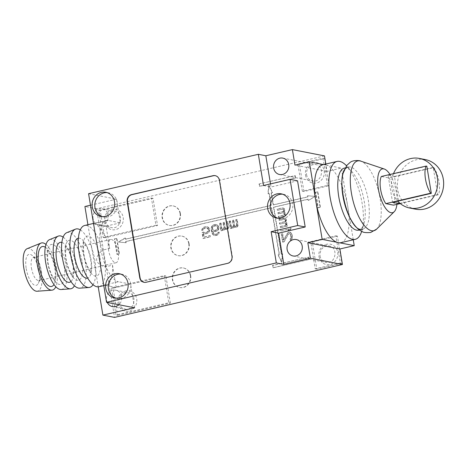 <?xml version="1.0" encoding="UTF-8"?>
<svg xmlns="http://www.w3.org/2000/svg" width="467" height="467" viewBox="0 0 467 467"><rect width="100%" height="100%" fill="white"/><g stroke="black" fill="none" stroke-linecap="round" stroke-linejoin="round"><path stroke-width="0.35" stroke-dasharray="2.33 1.75" d="M285.407 225.269L285.862 223.991L285.249 222.957L279.651 224.02L279.464 222.893L284.596 221.702L285.302 220.599L284.899 219.513L284.181 219.21L279.05 220.401L278.863 219.268L283.994 218.077L285.139 218.282L286.119 220.173L285.489 221.726L286.242 222.257L286.72 223.792L286.265 225.071L286.907 224.925L287.094 226.057L280.253 227.645L280.066 226.513L285.728 225.333L286.183 224.055L285.822 223.197L285.103 222.893L279.972 224.084L279.786 222.952L284.917 221.761L285.623 220.657L285.22 219.578L284.502 219.274L279.371 220.465L279.184 219.332L284.315 218.142L285.962 218.702L286.44 220.231L285.81 221.79L286.89 222.952L286.586 225.135L287.223 224.989L287.409 226.116L280.568 227.703L280.381 226.577L285.728 225.333M280.066 226.513L280.381 226.577M217.149 229.174L217.587 227.873L217.143 226.536L215.24 225.538L213.775 225.876L212.637 226.863L212.351 229.087L213.168 230.097L214.54 230.5L217.464 229.239L217.791 227.242L216.227 225.684L213.507 226.314L212.648 227.715L212.672 229.151L213.489 230.161L214.861 230.558L216.326 230.219L217.464 229.239M324.46 155.885L96.564 208.778L114.543 317.397M353.262 239.793L341.389 168.073L327.028 171.401L325.814 164.045M164.279 275.641L168.774 302.791L116.014 315.038L111.52 287.882L164.279 275.641L165.873 275.95L113.113 288.197L117.614 315.353L116.014 315.038M155.931 225.211L103.172 237.458L98.677 210.302L151.436 198.061L155.931 225.211L157.525 225.526L153.03 198.37L100.271 210.617L104.766 237.767L157.525 225.526M310.707 241.655L335.831 235.823L340.326 262.979L315.202 268.805L310.707 241.655L312.306 241.964L316.801 269.12L341.92 263.289L337.425 236.139L312.306 241.964M302.359 191.225L297.864 164.075L322.989 158.243L327.484 185.393L302.359 191.225L303.959 191.54L329.077 185.708L324.583 158.552L299.458 164.384L303.959 191.54M308.418 257.089L308.804 259.418L272.915 267.749L272.53 265.419L308.74 257.154L309.125 259.477L273.236 267.807L272.851 265.484L308.74 257.154M259.045 183.957L294.934 175.627L295.319 177.956L259.43 186.286L259.045 183.957L295.255 175.691L295.64 178.02L259.745 186.351L259.36 184.021M320.105 207.249L317.951 207.751L315.383 192.235L317.537 191.733L320.105 207.249L320.426 207.313L318.272 207.809L315.704 192.293L317.858 191.797L320.426 207.313M116.557 238.38L119.126 253.896L116.972 254.392L114.403 238.876L116.873 238.444L119.441 253.96L117.287 254.457L114.719 238.941L116.873 238.444M308.156 200.355L307.963 199.193L273.51 207.185L281.28 254.124L282.36 253.873L281.49 262.133L278.052 254.871L279.126 254.626L271.356 207.687L125.646 241.503L125.839 242.671L118.274 242.005L125.068 238.012L125.261 239.18L270.971 205.357L268.98 193.332L267.906 193.583L268.776 185.329L272.208 192.585L271.134 192.836L273.125 204.861L307.578 196.864L307.385 195.702L314.951 196.362L308.477 200.419L308.284 199.251L273.831 207.249L281.601 254.188L282.675 253.937L281.805 262.191L278.367 254.935L279.447 254.684L271.677 207.751L125.962 241.567L126.154 242.735L118.595 242.069L125.384 238.077L125.576 239.238L271.292 205.422L269.301 193.396L268.221 193.647L269.091 185.387L272.53 192.649L271.455 192.894L273.446 204.92L307.899 196.928L307.706 195.761L315.272 196.426L308.477 200.419M202.036 232.443L203.501 232.099L205.328 232.636L206.583 232.344L207.938 231.311L208.259 229.315L206.694 227.762L204.564 228.013L203.215 229.046L202.947 230.068L201.691 230.359L202.433 228.27L203.367 227.336L206.712 226.553L207.873 227.009L209.269 228.842L209.193 231.019L208.72 232.087L206.776 233.5L204.435 233.804L203.273 233.354L203.886 237.049L209.957 235.642L210.15 236.798L203.028 238.45L202.036 232.443L206.904 232.408L207.704 231.982L208.556 230.581L208.253 228.737L207.015 227.82L206.14 227.785L204.085 228.503L203.268 230.132L202.013 230.424L202.754 228.334L203.682 227.394L205.947 226.629L208.194 227.067L209.584 228.906L209.741 229.828L209.035 232.152L208.107 233.091L205.842 233.856L203.594 233.418L204.207 237.113L210.278 235.707L210.465 236.862L203.349 238.514L202.357 232.502M218.667 227.861L218.439 229.11L216.997 230.891L214.943 231.603L212.45 230.984L213.285 233.43L214.522 234.341L216.449 234.136L217.891 232.362L218.941 232.117L218.369 233.926L217.435 234.866L214.505 235.543L212.567 234.317L211.475 231.69L211.148 228.404L211.855 226.081L213.793 224.674L215.923 224.417L217.867 225.649L218.988 227.925L218.76 229.174L217.318 230.949L215.258 231.667L212.765 231.048L213.606 233.494L214.843 234.405L216.764 234.2L218.212 232.42L219.257 232.181L218.69 233.99L217.756 234.93L214.826 235.607L212.882 234.381L211.796 231.755L211.469 228.468L212.17 226.145L214.114 224.732L216.244 224.481L218.188 225.707L218.988 227.925M219.653 223.314L220.704 223.068L221.662 228.848L222.823 229.297L223.617 228.871L223.927 228.083L223.004 222.537L224.055 222.292L224.971 227.838L225.503 228.433L226.588 228.421L227.271 227.301L226.355 221.755L227.4 221.516L228.322 227.061L228.094 228.31L227.16 229.25L225.654 229.355L224.913 228.812L223.81 230.027L222.31 230.138L221.813 229.77L221.924 230.465L220.879 230.71L219.653 223.314L221.019 223.133L221.977 228.906L223.138 229.361L223.938 228.935L224.242 228.141L223.325 222.596L224.37 222.356L225.287 227.902L225.824 228.497L226.909 228.486L227.592 227.365L226.676 221.819L227.721 221.574L228.637 227.125L228.071 228.935L226.641 229.507L225.234 228.871L224.131 230.091L223.29 230.284L222.129 229.834L222.245 230.529L221.2 230.768L219.975 223.372M229.075 221.125L230.126 220.885L231.077 226.658L232.659 227.015L233.342 225.894L232.426 220.348L233.471 220.103L234.393 225.649L234.924 226.25L236.01 226.238L236.693 225.117L235.777 219.572L236.822 219.327L237.744 224.872L237.516 226.127L236.582 227.061L235.076 227.172L234.335 226.623L233.231 227.838L232.397 228.036L231.235 227.587L231.346 228.275L230.301 228.521L229.075 221.125L230.441 220.944L231.398 226.723L232.56 227.172L233.36 226.746L233.663 225.958L232.747 220.412L233.792 220.167L234.708 225.713L235.245 226.308L236.331 226.297L237.014 225.182L236.098 219.63L237.143 219.391L238.059 224.936L237.831 226.191L236.903 227.125L235.397 227.236L234.656 226.688L233.553 227.902L232.046 228.013L231.55 227.645L231.667 228.34L230.622 228.585L229.396 221.189M288.016 234.3L283.72 241.877L282.646 242.122L281.297 233.979L282.372 233.733L283.416 240.067L287.754 232.718L289.89 232.222L291.472 233.733L291.91 235.041L292.108 237.58L291.128 239.688L290.311 240.114L290.124 238.981L291.005 237.604L290.48 234.434L289.937 233.856L288.793 233.652L288.016 234.3L288.332 234.364L284.035 241.941L282.967 242.186L281.619 234.043L282.687 233.792L283.738 240.131L287.503 233.377L289.318 232.257L290.211 232.28L291.215 232.986L292.231 235.105L292.43 237.645L291.443 239.752L290.626 240.172L290.439 239.046L291.32 237.662L290.795 234.498L289.54 233.611L288.332 234.364M280.778 230.809L280.55 229.455L290.602 227.12L290.824 228.48L289.552 230.184L287.841 230.581L289.114 228.877L281.093 230.873L280.871 229.513L290.918 227.184L291.145 228.538L289.873 230.249L288.162 230.645L289.435 228.935L281.093 230.873M278.565 217.459L278.379 216.332L283.726 215.089L284.105 213.355L283.095 212.648L277.964 213.839L277.777 212.707L282.909 211.516L283.475 210.915L283.504 209.736L282.5 209.029L277.369 210.22L277.182 209.088L282.313 207.897L283.457 208.101L284.286 209.082L284.333 210.716L283.802 211.545L284.882 212.707L284.578 214.89L285.22 214.738L285.407 215.871L278.565 217.459L278.887 217.523L278.7 216.39L284.041 215.153L284.496 213.868L284.134 213.016L283.416 212.713L278.285 213.904L278.099 212.771L283.23 211.58L283.796 210.979L283.825 209.8L282.815 209.093L277.684 210.284L277.497 209.152L282.628 207.961L283.773 208.165L284.601 209.146L284.654 210.78L284.123 211.609L285.203 212.765L284.899 214.954L285.541 214.802L285.728 215.935L278.887 217.523M190.367 275.629A9.947 9.083 101.1 0 1 179.48 287.474A9.947 9.083 101.1 0 1 172.481 275.962A9.947 9.083 101.1 0 1 183.303 267.947A9.947 9.083 101.1 0 1 190.367 275.629M180.087 213.565A9.947 9.083 101.1 0 1 169.206 225.409A9.947 9.083 101.1 0 1 162.207 213.898A9.947 9.083 101.1 0 1 173.029 205.883A9.947 9.083 101.1 0 1 180.087 213.565M188.814 243.762A9.947 9.083 101.1 0 1 177.933 255.607A9.947 9.083 101.1 0 1 170.934 244.101A9.947 9.083 101.1 0 1 181.756 236.08A9.947 9.083 101.1 0 1 188.814 243.762M217.587 227.873L217.902 227.937M217.488 228.614L217.809 228.678M216.595 229.782L216.916 229.846M216.005 230.161L216.326 230.219M214.54 230.5L214.861 230.558M213.874 230.412L214.195 230.476M213.168 230.097L213.489 230.161M212.672 229.729L212.993 229.793M212.351 229.087L212.672 229.151M212.234 228.392L212.555 228.456M212.333 227.651L212.648 227.715M212.637 226.863L212.952 226.921M213.185 226.256L213.507 226.314M213.775 225.876L214.096 225.94M215.24 225.538L215.561 225.596M215.906 225.619L216.227 225.684M216.612 225.94L216.933 225.999M217.143 226.536L217.464 226.594M217.47 227.178L217.791 227.242M204.453 232.601L204.774 232.659M203.501 232.099L203.822 232.163M203.028 238.45L203.349 238.514M210.15 236.798L210.465 236.862M209.957 235.642L210.278 235.707M203.886 237.049L204.207 237.113M203.273 233.354L203.594 233.418M204.435 233.804L204.756 233.868M205.521 233.792L205.842 233.856M206.776 233.5L207.097 233.564M207.786 233.027L208.107 233.091M208.72 232.087L209.035 232.152M209.193 231.019L209.514 231.083M209.42 229.77L209.741 229.828M209.269 228.842L209.584 228.906M208.656 227.785L208.977 227.849M207.873 227.009L208.194 227.067M206.712 226.553L207.033 226.618M205.626 226.565L205.947 226.629M204.371 226.857L204.692 226.921M203.367 227.336L203.682 227.394M202.433 228.27L202.754 228.334M201.96 229.338L202.275 229.402M201.691 230.359L202.013 230.424M202.947 230.068L203.268 230.132M203.215 229.046L203.53 229.11M203.764 228.439L204.085 228.503M204.564 228.013L204.885 228.077M205.819 227.721L206.14 227.785M206.694 227.762L207.015 227.82M207.401 228.077L207.722 228.141M207.932 228.672L208.253 228.737M208.259 229.315L208.58 229.379M208.335 229.782L208.656 229.84M208.241 230.523L208.556 230.581M207.938 231.311L208.253 231.375M207.383 231.918L207.704 231.982M206.583 232.344L206.904 232.408M205.328 232.636L205.649 232.7M217.931 229.951L218.247 230.015M218.439 229.11L218.76 229.174M218.48 226.705L218.795 226.769M217.867 225.649L218.188 225.707M217.085 224.866L217.406 224.931M215.923 224.417L216.244 224.481M214.843 224.429L215.159 224.493M213.793 224.674L214.114 224.732M212.783 225.147L213.104 225.211M211.855 226.081L212.17 226.145M211.376 227.155L211.697 227.213M211.148 228.404L211.469 228.468M211.207 230.073L211.528 230.132M211.475 231.69L211.796 231.755M211.954 233.261L212.275 233.319M212.567 234.317L212.882 234.381M213.343 235.094L213.664 235.158M214.505 235.543L214.826 235.607M215.591 235.531L215.912 235.596M216.431 235.339L216.746 235.403M217.435 234.866L217.756 234.93M218.369 233.926L218.69 233.99M218.842 232.858L219.163 232.922M218.941 232.117L219.257 232.181M217.891 232.362L218.212 232.42M217.587 233.15L217.908 233.214M217.038 233.757L217.353 233.821M216.449 234.136L216.764 234.2M215.194 234.428L215.509 234.487M214.522 234.341L214.843 234.405M213.822 234.025L214.137 234.09M213.285 233.43L213.606 233.494M212.964 232.782L213.279 232.846M212.526 231.445L212.841 231.509M212.45 230.984L212.765 231.048M213.857 231.614L214.178 231.679M214.943 231.603L215.258 231.667M215.987 231.363L216.309 231.422M216.997 230.891L217.318 230.949M221.662 228.848L221.977 228.906M220.704 223.068L221.019 223.133M220.879 230.71L221.2 230.768M221.924 230.465L222.245 230.529M221.813 229.77L222.129 229.834M222.31 230.138L222.625 230.196M222.975 230.219L223.29 230.284M223.81 230.027L224.131 230.091M224.399 229.647L224.72 229.711M224.913 228.812L225.234 228.871M225.654 229.355L225.975 229.42M226.326 229.443L226.641 229.507M227.16 229.25L227.482 229.309M227.75 228.871L228.071 228.935M228.094 228.31L228.41 228.375M228.322 227.061L228.637 227.125M227.4 221.516L227.721 221.574M226.355 221.755L226.676 221.819M227.271 227.301L227.592 227.365M227.143 227.814L227.458 227.878M226.968 228.094L227.289 228.159M226.588 228.421L226.909 228.486M225.958 228.567L226.279 228.632M225.503 228.433L225.824 228.497M225.257 228.252L225.573 228.316M224.971 227.838L225.287 227.902M224.055 222.292L224.37 222.356M223.004 222.537L223.325 222.596M223.927 228.083L224.242 228.141M223.792 228.591L224.107 228.655M223.617 228.871L223.938 228.935M223.238 229.198L223.559 229.262M222.823 229.297L223.138 229.361M222.152 229.209L222.473 229.274M231.077 226.658L231.398 226.723M230.126 220.885L230.441 220.944M230.301 228.521L230.622 228.585M231.346 228.275L231.667 228.34M231.235 227.587L231.55 227.645M231.725 227.949L232.046 228.013M232.397 228.036L232.712 228.094M233.231 227.838L233.553 227.902M233.821 227.464L234.142 227.528M234.335 226.623L234.656 226.688M235.076 227.172L235.397 227.236M235.742 227.26L236.063 227.318M236.582 227.061L236.903 227.125M237.172 226.688L237.493 226.746M237.516 226.127L237.831 226.191M237.744 224.872L238.059 224.936M236.822 219.327L237.143 219.391M235.777 219.572L236.098 219.63M236.693 225.117L237.014 225.182M236.559 225.625L236.88 225.689M236.39 225.905L236.711 225.97M236.01 226.238L236.331 226.297M235.38 226.378L235.701 226.442M234.924 226.25L235.245 226.308M234.679 226.063L234.994 226.127M234.393 225.649L234.708 225.713M233.471 220.103L233.792 220.167M232.426 220.348L232.747 220.412M233.342 225.894L233.663 225.958M233.214 226.407L233.529 226.466M233.039 226.682L233.36 226.746M232.659 227.015L232.98 227.073M232.239 227.108L232.56 227.172M231.574 227.026L231.895 227.085M117.614 315.353L170.367 303.106L168.774 302.791M170.367 303.106L165.873 275.95M118.017 303.171A10.35 9.445 -78.9 0 0 133.463 308.658A10.35 9.445 -78.9 0 0 130.567 291.186A10.35 9.445 -78.9 0 0 118.017 303.171M104.532 221.714A10.35 9.445 -78.9 0 0 119.972 227.195A10.35 9.445 -78.9 0 0 117.083 209.73A10.35 9.445 -78.9 0 0 104.532 221.714M319.002 256.523A10.35 9.445 -78.9 0 0 334.442 262.01A10.35 9.445 -78.9 0 0 331.552 244.545A10.35 9.445 -78.9 0 0 319.002 256.523M305.517 175.067A10.35 9.445 -78.9 0 0 320.957 180.548A10.35 9.445 -78.9 0 0 318.068 163.082A10.35 9.445 -78.9 0 0 305.517 175.067M113.113 288.197L111.52 287.882M100.271 210.617L98.677 210.302M153.03 198.37L151.436 198.061M104.766 237.767L103.172 237.458M341.92 263.289L340.326 262.979M316.801 269.12L315.202 268.805M337.425 236.139L335.831 235.823M324.583 158.552L322.989 158.243M329.077 185.708L327.484 185.393M299.458 164.384L297.864 164.075M319.994 255.951C320.736 259.454 322.709 261.602 325.925 262.407C335.487 264.807 338.896 247.387 329.142 246.004C322.989 245.94 319.942 249.261 319.994 255.951M270.492 183.905L271.006 186.998L297.561 180.834M306.51 174.495C307.245 177.991 309.224 180.145 312.441 180.945C322.002 183.344 325.411 165.925 315.657 164.542C309.504 164.483 306.457 167.799 306.51 174.495M340.817 242.682A39.999 15.119 76.9 0 0 347.81 206.863A39.999 15.119 76.9 0 0 326.947 165.242L341.389 168.073M323.532 164.577L323.754 164.618A39.999 15.119 76.9 0 0 322.732 164.758M344.313 168.126A31.838 12.037 76.9 0 1 352.083 171.885A31.838 12.037 76.9 0 1 364.278 201.639A31.838 12.037 -103.1 0 1 364.032 223.354L361.855 230.809A39.999 15.119 -103.1 0 0 362.164 203.53A39.999 15.119 76.9 0 0 346.847 166.153A39.999 15.119 76.9 0 0 346.508 165.785M326.947 165.242A39.999 15.119 76.9 0 0 323.754 164.618L326.947 165.242M361.855 230.809A39.999 15.119 -103.1 0 1 361.709 231.288M364.032 223.354A31.838 12.037 -103.1 0 1 358.709 230.155M359.52 229.962L362.824 229.198C368.767 226.559 370.623 217.056 368.387 200.687C365.568 182.206 355.288 164.944 348.429 167.168L345.125 167.939M396.927 204.342A22.486 8.499 76.9 0 0 389.992 174.465M400.289 203.565L438.361 194.727A16.911 6.392 76.9 0 0 433.866 167.571L388.999 177.985L381.311 176.479M388.999 177.985A16.911 6.392 -103.1 0 1 393.494 205.141M438.361 194.727L437.702 194.599L433.207 167.443L394.446 176.444L398.701 202.135M433.866 167.571L433.207 167.443M437.702 194.599L400.026 203.343M426.826 166.194L388.065 175.189L392.56 202.345M394.446 176.444L388.065 175.189M339.795 242.822L336.596 242.198M327.028 171.401L294.963 165.12M134.478 307.782L130.562 284.123L118.437 281.747L104.083 285.08L116.207 287.45L130.562 284.123M88.578 193.7L116.499 199.17L120.416 222.829L108.291 220.459A31.441 11.885 76.9 0 0 106.254 220.477A31.441 11.885 76.9 0 0 101.228 251.211A31.441 11.885 76.9 0 0 118.437 281.747M116.207 287.45L112.518 265.174L105.338 266.838C94.708 263.516 93.785 257.942 102.571 250.108A31.441 11.885 -103.1 0 1 105.338 266.838A31.441 11.885 -103.1 0 1 98.94 286.726M120.416 222.829L106.062 226.162L109.745 248.444L102.571 250.108A31.441 11.885 -103.1 0 0 84.72 225.473M90.481 205.206L116.499 199.17M87.93 224.726L98.216 286.831M93.085 218.702A8.359 7.63 101.1 0 1 102.226 208.749A8.359 7.63 101.1 0 1 108.105 218.416A8.359 7.63 101.1 0 1 99.016 225.152A8.359 7.63 101.1 0 1 93.085 218.702M107.287 302.458A8.359 7.63 101.1 0 1 106.569 300.164A8.359 7.63 101.1 0 1 115.711 290.211A8.359 7.63 101.1 0 1 121.56 296.218A8.359 7.63 101.1 0 1 118.892 304.729M119.015 302.598C119.75 306.101 121.729 308.249 124.946 309.049C134.502 311.448 137.917 294.035 128.156 292.646C122.01 292.587 118.957 295.909 119.015 302.598M105.53 221.136C106.266 224.639 108.239 226.793 111.461 227.592C121.017 229.992 124.426 212.573 114.672 211.189C108.519 211.131 105.472 214.446 105.53 221.136M112.518 265.174A31.441 11.885 -103.1 0 1 106.114 285.057A31.441 11.885 -103.1 0 1 104.083 285.08M106.062 226.162L93.931 223.786A31.441 11.885 -103.1 0 1 109.745 248.444M80.306 229.875A29.993 11.342 -103.1 0 1 94.883 260.539A29.993 11.342 -103.1 0 1 93.032 284.718M66.816 232.654A28.545 10.794 -103.1 0 1 85.327 262.507A28.545 10.794 -103.1 0 1 79.699 288.168M63.144 237.125A27.098 10.245 -103.1 0 1 75.777 264.474A27.098 10.245 -103.1 0 1 74.434 285.769M49.59 239.618A25.65 9.696 -103.1 0 1 66.221 266.441A25.65 9.696 -103.1 0 1 61.165 289.505M45.999 244.451A24.202 9.153 -103.1 0 1 56.67 268.414A24.202 9.153 -103.1 0 1 55.818 286.744M27.191 248.672A21.891 8.278 -103.1 0 1 41.388 271.56A21.891 8.278 -103.1 0 1 37.074 291.239M26.228 268.595A15.919 6.018 76.9 0 0 31.867 282.938A15.919 6.018 76.9 0 0 38.288 283.44A15.919 6.018 76.9 0 0 38.475 268.484A15.919 6.018 76.9 0 0 31.721 255.134A15.919 6.018 76.9 0 0 26.228 268.595M31.412 268.076C33.151 276.143 35.644 280.334 38.901 280.638L40.46 279.208C43.063 274.94 39.748 260.668 35.533 257.977L33.501 257.381C31.271 258.374 30.577 261.934 31.412 268.076M108.578 250.166A11.938 4.512 -103.1 0 1 110.661 239.472A11.938 4.512 -103.1 0 1 117.76 250.078A11.938 4.512 -103.1 0 1 116.061 262.734A11.938 4.512 -103.1 0 1 108.578 250.166M96.564 208.778L84.912 206.502M263.505 185.527L271.006 186.998M102.39 216.641A12.335 11.261 -78.9 0 0 103.727 217.003A12.335 11.261 -78.9 0 0 117.223 202.31A12.335 11.261 -78.9 0 0 108.472 192.789A12.335 11.261 -78.9 0 0 107.095 192.614M115.874 298.104A12.335 11.261 -78.9 0 0 117.211 298.46A12.335 11.261 -78.9 0 0 130.707 283.773A12.335 11.261 -78.9 0 0 121.957 274.246A12.335 11.261 -78.9 0 0 120.579 274.071M277.812 218.223A12.335 11.261 -78.9 0 0 279.149 218.579A12.335 11.261 -78.9 0 0 292.651 203.892A12.335 11.261 -78.9 0 0 283.895 194.365A12.335 11.261 -78.9 0 0 282.517 194.19M144.145 282.331A5.972 5.446 -78.9 0 0 144.309 282.366A5.972 5.446 -78.9 0 0 146.416 282.325L227.884 263.417A5.972 5.446 -78.9 0 0 232.309 256.348L219.718 180.32A5.972 5.446 -78.9 0 0 215.485 175.709A5.972 5.446 -78.9 0 0 215.322 175.68M272.915 267.749L273.236 267.807M308.804 259.418L309.125 259.477M272.53 265.419L272.851 265.484M295.319 177.956L295.64 178.02M294.934 175.627L295.255 175.691M259.43 186.286L259.745 186.351M315.383 192.235L315.704 192.293M317.951 207.751L318.272 207.809M317.537 191.733L317.858 191.797M116.972 254.392L117.287 254.457M119.126 253.896L119.441 253.96M114.403 238.876L114.719 238.941M273.51 207.185L273.831 207.249M307.963 199.193L308.284 199.251M125.646 241.503L125.962 241.567M271.356 207.687L271.677 207.751M307.385 195.702L307.706 195.761M307.578 196.864L307.899 196.928M314.951 196.362L315.272 196.426M270.971 205.357L271.292 205.422M125.261 239.18L125.576 239.238M273.125 204.861L273.446 204.92M125.839 242.671L126.154 242.735M125.068 238.012L125.384 238.077M118.274 242.005L118.595 242.069M279.126 254.626L279.447 254.684M268.98 193.332L269.301 193.396M278.052 254.871L278.367 254.935M282.36 253.873L282.675 253.937M281.28 254.124L281.601 254.188M281.49 262.133L281.805 262.191M271.134 192.836L271.455 192.894M267.906 193.583L268.221 193.647M272.208 192.585L272.53 192.649M268.776 185.329L269.091 185.387M282.646 242.122L282.967 242.186M283.72 241.877L284.035 241.941M288.793 233.652L289.114 233.71M289.225 233.553L289.54 233.611M289.937 233.856L290.258 233.914M290.48 234.434L290.795 234.498M290.877 235.514L291.198 235.578M291.029 236.419L291.35 236.483M291.005 237.604L291.32 237.662M290.69 238.38L291.005 238.444M290.124 238.981L290.439 239.046M290.311 240.114L290.626 240.172M291.128 239.688L291.443 239.752M291.834 238.584L292.149 238.649M292.108 237.58L292.43 237.645M292.062 235.946L292.383 236.01M291.91 235.041L292.231 235.105M291.472 233.733L291.793 233.798M290.894 232.928L291.215 232.986M289.89 232.222L290.211 232.28M288.997 232.192L289.318 232.257M288.571 232.292L288.886 232.356M287.754 232.718L288.069 232.776M287.187 233.319L287.503 233.377M283.416 240.067L283.738 240.131M282.372 233.733L282.687 233.792M281.297 233.979L281.619 234.043M290.602 227.12L290.918 227.184M280.55 229.455L280.871 229.513M289.114 228.877L289.435 228.935M287.841 230.581L288.162 230.645M289.552 230.184L289.873 230.249M290.824 228.48L291.145 228.538M280.253 227.645L280.568 227.703M287.094 226.057L287.409 226.116M286.907 224.925L287.223 224.989M286.265 225.071L286.586 225.135M286.615 224.522L286.936 224.58M286.72 223.792L287.036 223.856M286.569 222.887L286.89 222.952M286.242 222.257L286.563 222.321M285.489 221.726L285.81 221.79M286.02 220.903L286.335 220.961M286.119 220.173L286.44 220.231M285.967 219.268L286.289 219.327M285.641 218.638L285.962 218.702M285.139 218.282L285.46 218.346M283.994 218.077L284.315 218.142M278.863 219.268L279.184 219.332M279.05 220.401L279.371 220.465M284.181 219.21L284.502 219.274M284.648 219.338L284.969 219.402M284.899 219.513L285.22 219.578M285.191 219.916L285.506 219.98M285.302 220.599L285.623 220.657M285.162 221.101L285.483 221.16M284.987 221.376L285.308 221.44M284.596 221.702L284.917 221.761M279.464 222.893L279.786 222.952M279.651 224.02L279.972 224.084M284.782 222.829L285.103 222.893M285.249 222.957L285.565 223.022M285.5 223.133L285.822 223.197M285.786 223.535L286.108 223.6M285.862 223.991L286.183 224.055M285.763 224.72L286.078 224.779M283.726 215.089L284.041 215.153M278.379 216.332L278.7 216.39M285.407 215.871L285.728 215.935M285.22 214.738L285.541 214.802M284.578 214.89L284.899 214.954M284.934 214.335L285.249 214.4M285.033 213.612L285.355 213.67M284.882 212.707L285.203 212.765M284.555 212.076L284.876 212.141M283.802 211.545L284.123 211.609M284.333 210.716L284.654 210.78M284.432 209.987L284.753 210.051M284.286 209.082L284.601 209.146M283.959 208.457L284.275 208.516M283.457 208.101L283.773 208.165M282.313 207.897L282.628 207.961M277.182 209.088L277.497 209.152M277.369 210.22L277.684 210.284M282.5 209.029L282.815 209.093M282.961 209.158L283.282 209.216M283.212 209.333L283.533 209.397M283.504 209.736L283.825 209.8M283.615 210.413L283.936 210.477M283.475 210.915L283.796 210.979M283.3 211.195L283.621 211.253M282.909 211.516L283.23 211.58M277.777 212.707L278.099 212.771M277.964 213.839L278.285 213.904M283.095 212.648L283.416 212.713M283.562 212.777L283.883 212.841M283.813 212.952L284.134 213.016M284.105 213.355L284.421 213.419M284.175 213.81L284.496 213.868M284.076 214.534L284.397 214.598M190.682 275.688A9.947 9.083 101.1 0 1 179.801 287.538A9.947 9.083 101.1 0 1 172.802 276.026A9.947 9.083 101.1 0 1 183.624 268.011A9.947 9.083 101.1 0 1 190.682 275.688M180.408 213.623A9.947 9.083 101.1 0 1 169.527 225.473A9.947 9.083 101.1 0 1 162.522 213.962A9.947 9.083 101.1 0 1 173.35 205.941A9.947 9.083 101.1 0 1 180.408 213.623M189.135 243.827A9.947 9.083 101.1 0 1 178.248 255.671A9.947 9.083 101.1 0 1 171.249 244.159A9.947 9.083 101.1 0 1 182.077 236.144A9.947 9.083 101.1 0 1 189.135 243.827M425.361 159.591A25.271 23.064 -78.9 0 0 397.866 179.958A25.271 23.064 -78.9 0 0 415.642 209.193M393.506 173.648A25.271 23.064 -78.9 0 0 397.756 201.143M376.641 229.11A35.813 13.537 -103.1 0 0 380.12 198.644A35.813 13.537 76.9 0 0 360.868 161.162M108.291 220.459L93.931 223.786M100.043 257.708A20.495 7.746 -103.1 0 1 90.586 272.594A20.495 7.746 -103.1 0 1 84.854 237.995A20.495 7.746 -103.1 0 1 100.043 257.708M78.415 238.182A20.495 7.746 -103.1 0 1 91.071 259.792A20.495 7.746 -103.1 0 1 87.679 278.099M82.099 261.876A20.495 7.746 -103.1 0 1 72.642 276.762A20.495 7.746 -103.1 0 1 66.909 242.157A20.495 7.746 -103.1 0 1 82.099 261.876M61.872 242.431A20.495 7.746 -103.1 0 1 73.126 263.954A20.495 7.746 -103.1 0 1 70.955 281.566M64.154 266.038A20.495 7.746 -103.1 0 1 54.697 280.924A20.495 7.746 -103.1 0 1 48.965 246.325A20.495 7.746 -103.1 0 1 64.154 266.038M45.322 247.23A20.495 7.746 -103.1 0 1 55.182 268.122A20.495 7.746 -103.1 0 1 53.985 284.543M231.988 256.284L232.309 256.348M219.402 180.256L219.718 180.32M146.095 282.261L146.416 282.325M227.569 263.353L227.884 263.417M293.06 255.969L325.925 262.407M296.276 239.565L329.142 246.004M279.575 174.506L312.441 180.945M282.786 158.103L315.657 164.542M352.083 171.885L346.847 166.153M112.5 306.615L124.946 309.049M115.711 290.211L128.156 292.646M99.016 225.152L111.461 227.592M102.226 208.749L114.672 211.189M106.254 220.477L93.499 223.436M106.114 285.057L103.791 285.6M90.651 259.564C91.369 264.299 91.409 268.035 90.773 270.767L90.049 272.67L91.748 272.273C92.034 272.722 88.87 270.551 86.126 262.874C82.186 253.003 83.681 241.019 84.632 241.614L82.933 242.005L84.498 243.488C87.253 247.078 89.302 252.437 90.651 259.564M72.706 263.727C73.424 268.461 73.465 272.197 72.829 274.935L72.105 276.832L73.804 276.441C74.09 276.884 70.926 274.713 68.182 267.036C64.236 257.165 65.736 245.187 66.688 245.776L64.989 246.173L66.553 247.656C69.309 251.246 71.358 256.599 72.706 263.727M54.762 267.895C55.48 272.629 55.52 276.365 54.884 279.097L54.16 281L55.859 280.603C56.145 281.052 52.975 278.881 50.238 271.204C46.291 261.333 47.792 249.349 48.743 249.944L47.044 250.335L48.609 251.818C51.358 255.408 53.413 260.767 54.762 267.895M35.533 257.977L31.721 255.134M40.46 279.208L38.288 283.44M110.661 239.472L33.501 257.381M116.061 262.734L38.901 280.638M108.472 192.789L105.758 192.258M103.727 217.003L101.018 216.472M121.957 274.246L119.243 273.715M117.211 298.46L114.503 297.928M283.895 194.365L281.181 193.834M279.149 218.579L276.441 218.048M215.164 175.645L215.485 175.709M143.988 282.302L144.309 282.366M179.48 287.474L179.801 287.538M183.303 267.947L183.624 268.011M169.206 225.409L169.527 225.473M173.029 205.883L173.35 205.941M177.933 255.607L178.248 255.671M181.756 236.08L182.077 236.144"/><path stroke-width="0.7" d="M98.216 286.831L102.898 315.114L114.543 317.397L342.439 264.497L339.871 248.981L354.231 245.654L353.262 239.793M325.814 164.045L324.46 155.885L292.395 149.603L265.834 155.768L270.492 183.905M287.129 249.518A8.359 7.63 101.1 0 1 296.276 239.565A8.359 7.63 101.1 0 1 302.155 249.232A8.359 7.63 101.1 0 1 293.06 255.969A8.359 7.63 101.1 0 1 287.129 249.518M342.439 264.497L310.374 258.222L307.806 242.706L322.16 239.373L309.317 161.792L294.963 165.12L292.395 149.603M305.202 226.991L297.561 180.834L290.065 179.363L263.505 185.527L258.339 154.303L88.578 193.7L106.558 302.312L276.318 262.915L283.813 264.386L278.647 233.156L305.202 226.991L297.707 225.526L290.065 179.363M310.374 258.222L283.813 264.386M273.644 168.056A8.359 7.63 101.1 0 1 282.786 158.103A8.359 7.63 101.1 0 1 288.67 167.77A8.359 7.63 101.1 0 1 279.575 174.506A8.359 7.63 101.1 0 1 273.644 168.056M322.16 239.373L336.596 242.198A39.999 15.119 76.9 0 1 315.739 200.582A39.999 15.119 76.9 0 1 322.732 164.758L337.086 161.43A39.999 15.119 76.9 0 0 330.093 197.249A39.999 15.119 -103.1 0 0 355.171 239.349A39.999 15.119 -103.1 0 0 361.709 231.288M309.317 161.792L323.532 164.577M354.231 245.654L339.795 242.822A39.999 15.119 76.9 0 0 340.817 242.682L355.171 239.349M346.508 165.785A39.999 15.119 76.9 0 0 337.086 161.43M339.795 242.822A39.999 15.119 -103.1 0 1 336.596 242.198M345.125 167.939L344.313 168.126A31.838 12.037 76.9 0 0 338.75 196.642A31.838 12.037 -103.1 0 0 358.709 230.155L359.52 229.962M348.429 167.168C332.854 168.762 348.143 234.627 362.824 229.198M389.992 174.465A22.486 8.499 76.9 0 0 384.329 169.042A22.486 8.499 76.9 0 0 378.387 189.042A22.486 8.499 76.9 0 0 394.23 211.709A22.486 8.499 76.9 0 0 396.927 204.342M400.289 203.565L393.494 205.141L385.806 203.635A16.911 6.392 -103.1 0 1 381.311 176.479L426.173 166.065A16.911 6.392 76.9 0 0 430.667 193.221L385.806 203.635M430.667 193.221L431.321 193.35L426.826 166.194L426.173 166.065M398.701 202.135L398.941 203.594L392.56 202.345L431.321 193.35M400.026 203.343L398.941 203.594M339.871 248.981L307.806 242.706M297.707 225.526L271.146 231.69L278.647 233.156M276.318 262.915L271.146 231.69M114.514 201.779A12.335 11.261 -78.9 0 0 105.758 192.258A12.335 11.261 -78.9 0 0 92.338 202.199A12.335 11.261 -78.9 0 0 101.018 216.472A12.335 11.261 -78.9 0 0 114.514 201.779M127.999 283.241A12.335 11.261 -78.9 0 0 119.243 273.715A12.335 11.261 -78.9 0 0 105.822 283.656A12.335 11.261 -78.9 0 0 114.503 297.928A12.335 11.261 -78.9 0 0 127.999 283.241M289.937 203.361A12.335 11.261 -78.9 0 0 281.181 193.834A12.335 11.261 -78.9 0 0 267.76 203.775A12.335 11.261 -78.9 0 0 276.441 218.048A12.335 11.261 -78.9 0 0 289.937 203.361M139.75 277.696L127.164 201.662A5.972 5.446 101.1 0 1 131.583 194.593L213.051 175.685A5.972 5.446 101.1 0 1 215.164 175.645A5.972 5.446 101.1 0 1 219.402 180.256L231.988 256.284A5.972 5.446 101.1 0 1 227.569 263.353L146.095 282.261A5.972 5.446 101.1 0 1 143.988 282.302A5.972 5.446 101.1 0 1 139.75 277.696L140.071 277.754A5.972 5.446 -78.9 0 0 144.145 282.331M106.558 302.312L134.478 307.782L102.898 315.114M87.93 224.726L84.912 206.502L90.481 205.206M118.892 304.729A8.359 7.63 101.1 0 1 112.5 306.615A8.359 7.63 101.1 0 1 107.287 302.458M103.791 285.6L98.94 286.726A31.441 11.885 -103.1 0 1 80.248 258.788A31.441 11.885 -103.1 0 1 84.72 225.473L93.499 223.436M93.032 284.718A29.993 11.342 -103.1 0 1 88.969 287.497A29.993 11.342 -103.1 0 1 71.813 260.744A29.993 11.342 -103.1 0 1 75.432 229.169A29.993 11.342 -103.1 0 1 80.306 229.875M88.969 287.497L79.699 288.168A28.545 10.794 -103.1 0 1 63.372 262.705A28.545 10.794 -103.1 0 1 66.816 232.654L75.432 229.169M74.434 285.769A27.098 10.245 -103.1 0 1 70.435 288.834A27.098 10.245 -103.1 0 1 54.931 264.661A27.098 10.245 -103.1 0 1 58.206 236.133A27.098 10.245 -103.1 0 1 63.144 237.125M70.435 288.834L61.165 289.505A25.65 9.696 -103.1 0 1 46.49 266.622A25.65 9.696 -103.1 0 1 49.59 239.618L58.206 236.133M55.818 286.744A24.202 9.153 -103.1 0 1 51.901 290.17A24.202 9.153 -103.1 0 1 38.055 268.583A24.202 9.153 -103.1 0 1 40.973 243.097A24.202 9.153 -103.1 0 1 45.999 244.451M51.901 290.17L37.074 291.239A21.891 8.278 -103.1 0 1 24.547 271.712A21.891 8.278 -103.1 0 1 27.191 248.672L40.973 243.097M258.339 154.303L265.834 155.768M107.095 192.614A12.335 11.261 -78.9 0 0 95.046 202.731A12.335 11.261 -78.9 0 0 102.39 216.641M120.579 274.071A12.335 11.261 -78.9 0 0 108.531 284.187A12.335 11.261 -78.9 0 0 115.874 298.104M282.517 194.19A12.335 11.261 -78.9 0 0 270.475 204.307A12.335 11.261 -78.9 0 0 277.812 218.223M215.322 175.68A5.972 5.446 -78.9 0 0 213.372 175.75L131.904 194.657A5.972 5.446 -78.9 0 0 127.485 201.726L140.071 277.754M397.756 201.143A25.271 23.064 -78.9 0 0 409.74 208.037L415.642 209.193A25.271 23.064 -78.9 0 0 424.579 209.023A25.271 23.064 -78.9 0 0 443.65 183.957A25.271 23.064 -78.9 0 0 425.361 159.591L419.454 158.436A25.271 23.064 -78.9 0 0 393.506 173.648M409.74 208.037A25.271 23.064 -78.9 0 0 418.677 207.868A25.271 23.064 -78.9 0 0 437.748 182.801A25.271 23.064 -78.9 0 0 419.454 158.436M360.868 161.162A35.813 13.537 76.9 0 0 351.406 193.023A35.813 13.537 -103.1 0 0 376.641 229.11L370.635 232.49C366.017 232.84 363.186 232.513 362.159 231.504C357.278 229.589 352.608 223.757 348.137 214.003C345.119 206.852 343.163 199.286 342.258 191.312C341.511 184.57 341.774 178.592 343.041 173.397L346.87 165.324L350.116 162.405C353.11 159.842 360.22 160.438 360.868 161.162L384.329 169.042M87.679 278.099A20.495 7.746 -103.1 0 1 75.31 259.932A20.495 7.746 -103.1 0 1 78.415 238.182M70.955 281.566A20.495 7.746 -103.1 0 1 57.365 264.1A20.495 7.746 -103.1 0 1 61.872 242.431M53.985 284.543A20.495 7.746 -103.1 0 1 39.421 268.262A20.495 7.746 -103.1 0 1 45.322 247.23M213.051 175.685L213.372 175.75M127.164 201.662L127.485 201.726M131.583 194.593L131.904 194.657M394.23 211.709L376.641 229.11"/></g></svg>
